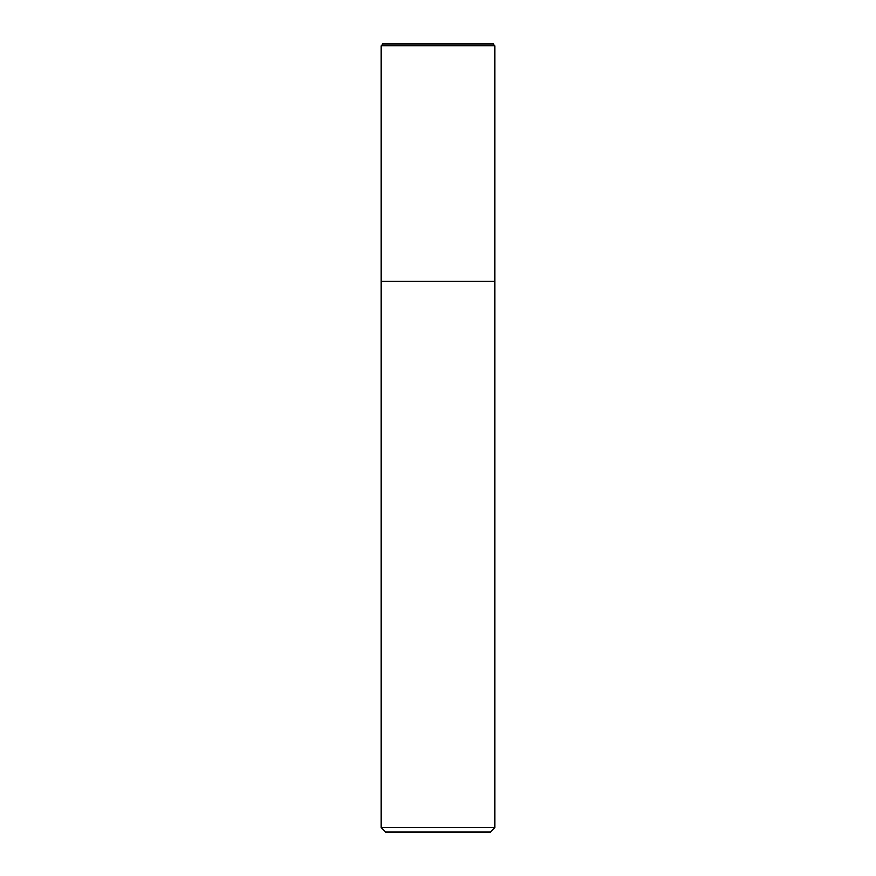 <?xml version="1.0" encoding="UTF-8"?>
<svg xmlns="http://www.w3.org/2000/svg" width="876" height="876" viewBox="0 0 876 876"><rect width="100%" height="100%" fill="white"/><g stroke="black" fill="none" stroke-linecap="round" stroke-linejoin="round"><path stroke-width="0.66" stroke-dasharray="4.38 3.29" d="M494.995 281.273L381.005 281.273L494.995 281.273M494.995 827.448L381.005 827.448M490.242 832.2L385.758 832.2M381.005 45.694L494.995 45.694M382.911 43.8L493.089 43.8"/><path stroke-width="1.31" d="M438 281.273L494.995 281.273L494.995 45.694L381.005 45.694L381.005 281.273L494.995 281.273L494.995 827.448L381.005 827.448L381.005 281.273L438 281.273M381.005 827.448L385.758 832.2L490.242 832.2L494.995 827.448M494.995 45.694L493.089 43.8L382.911 43.8L381.005 45.694"/></g></svg>
